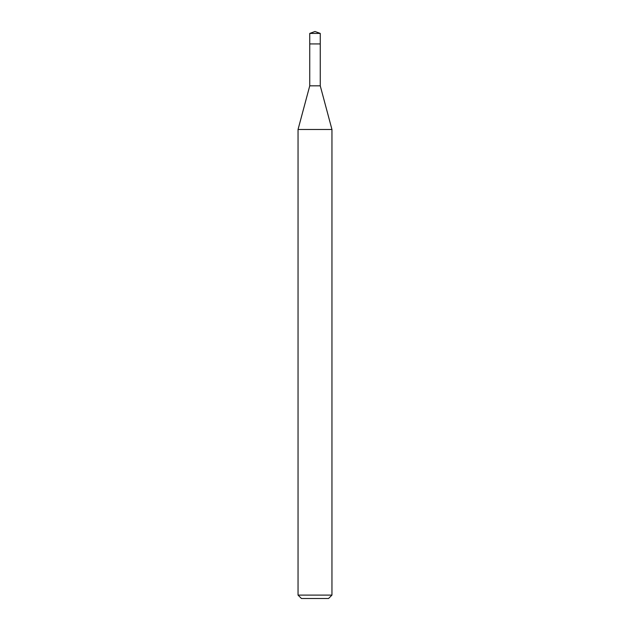 <?xml version="1.0" encoding="UTF-8"?>
<svg xmlns="http://www.w3.org/2000/svg" width="630" height="630" viewBox="0 0 630 630"><rect width="100%" height="100%" fill="white"/><g stroke="black" fill="none" stroke-linecap="round" stroke-linejoin="round"><path stroke-width="0.94" d="M315 31.5L309.747 33.414L315 31.5L320.253 33.414L309.747 33.414L309.747 43.588M301.439 598.5L328.561 598.5L301.439 598.5L298.045 595.106L331.955 595.106L331.955 129.481L320.253 85.822L309.747 85.822L309.747 43.927L320.253 43.927L309.747 43.927L309.747 33.414M331.955 129.481L298.045 129.481L298.045 595.106M320.253 85.822L320.253 33.414M328.561 598.5L331.955 595.106M309.747 85.822L298.045 129.481"/></g></svg>
